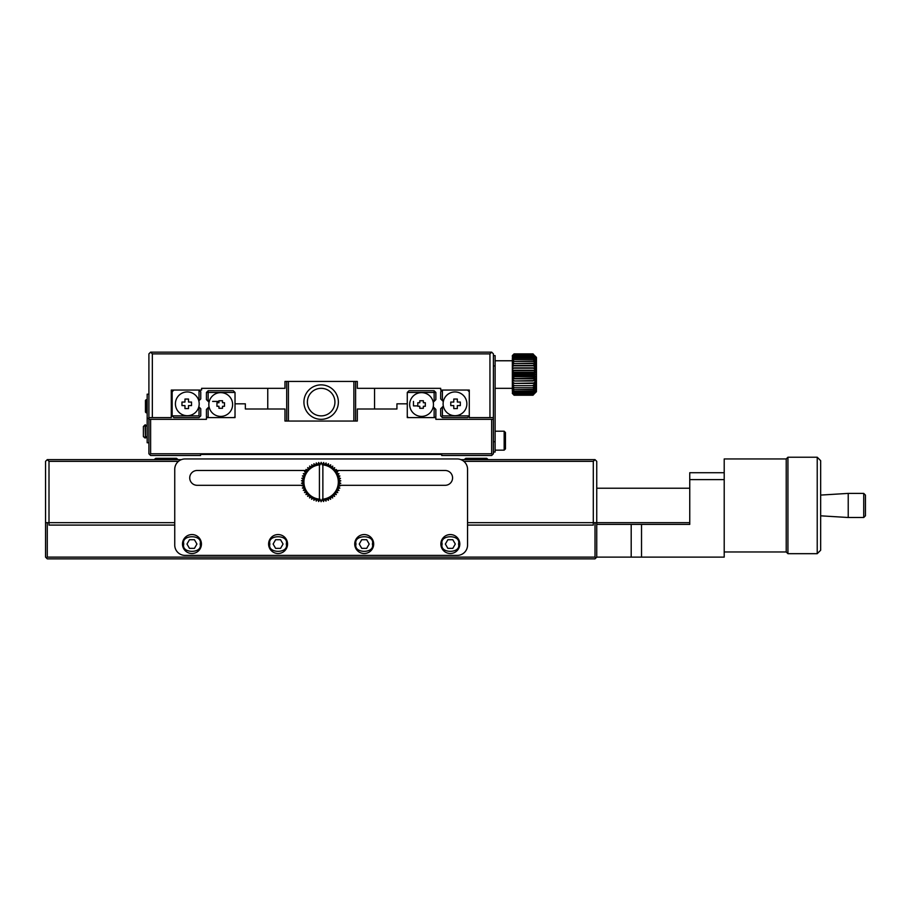 <?xml version="1.0" encoding="UTF-8"?>
<svg xmlns="http://www.w3.org/2000/svg" width="911" height="911" viewBox="0 0 911 911"><rect width="100%" height="100%" fill="white"/><g stroke="black" fill="none" stroke-linecap="round" stroke-linejoin="round"><path stroke-width="1.37" d="M595.885 557.987L595.02 558.853L47.27 558.853L45.55 557.122L45.55 522.675L47.27 522.675L47.27 557.122L595.02 557.122L595.885 557.987L596.739 557.122L724.211 557.122L724.211 458.95L786.216 458.95L787.935 457.22L787.935 553.683L786.216 551.964L786.216 458.95M460.932 459.634L595.02 459.634L596.739 461.353L596.739 557.122M46.415 557.987L47.27 557.122M689.752 522.675L467.559 522.675M174.741 522.675L47.27 522.675M724.211 472.729L689.752 472.729L689.752 524.394L596.739 524.394M689.752 479.619L724.211 479.619M631.198 557.122L631.198 524.394M595.02 522.675L595.02 557.122M467.559 545.074L467.559 469.279A10.34 10.34 0 0 0 457.22 458.95L185.07 458.95A10.34 10.34 0 0 0 174.741 469.279L174.741 545.074A10.34 10.34 0 0 0 185.07 555.403L457.22 555.403A10.34 10.34 0 0 0 467.559 545.074M339.826 485.301L445.16 485.301A7.402 7.402 0 0 0 452.573 477.888A7.402 7.402 0 0 0 445.16 470.486L335.829 470.486M306.517 470.486L197.129 470.486A7.402 7.402 0 0 0 189.727 477.888A7.402 7.402 0 0 0 197.129 485.301L302.361 485.301M817.224 457.22L820.663 460.67L820.663 550.233L817.224 553.683L817.224 457.22L787.935 457.22M182.485 544.038A9.474 9.474 0 0 1 196.696 535.827A9.474 9.474 0 0 1 196.696 552.237A9.474 9.474 0 0 1 182.485 544.038A9.474 9.474 0 0 1 196.696 535.827A9.474 9.474 0 0 1 196.696 552.237A9.474 9.474 0 0 1 182.485 544.038M268.608 544.038A9.474 9.474 0 0 1 282.82 535.827A9.474 9.474 0 0 1 282.82 552.237A9.474 9.474 0 0 1 268.608 544.038A9.474 9.474 0 0 1 282.82 535.827A9.474 9.474 0 0 1 282.82 552.237A9.474 9.474 0 0 1 268.608 544.038M354.732 544.038A9.474 9.474 0 0 1 368.944 535.827A9.474 9.474 0 0 1 368.944 552.237A9.474 9.474 0 0 1 354.732 544.038A9.474 9.474 0 0 1 368.944 535.827A9.474 9.474 0 0 1 368.944 552.237A9.474 9.474 0 0 1 354.732 544.038M440.856 544.038A9.474 9.474 0 0 1 455.067 535.827A9.474 9.474 0 0 1 455.067 552.237A9.474 9.474 0 0 1 440.856 544.038A9.474 9.474 0 0 1 455.067 535.827A9.474 9.474 0 0 1 455.067 552.237A9.474 9.474 0 0 1 440.856 544.038M194.442 539.733L189.477 539.733L186.983 544.038L189.477 548.342L194.442 548.342L196.935 544.038L194.442 539.733M280.565 539.733L275.6 539.733L273.118 544.038L275.6 548.342L280.565 548.342L283.059 544.038L280.565 539.733M366.7 539.733L361.724 539.733L359.241 544.038L361.724 548.342L366.7 548.342L369.183 544.038L366.7 539.733M452.824 539.733L447.848 539.733L445.365 544.038L447.848 548.342L452.824 548.342L455.306 544.038L452.824 539.733M820.663 515.82L848.221 517.505L848.221 493.398L820.663 495.083M863.73 493.398L863.73 517.505L865.45 515.785L865.45 495.117L863.73 493.398L848.221 493.398M200.568 454.464L441.721 454.464L441.721 455.5L491.667 455.5L492.532 454.635L491.667 453.78L150.622 453.78L149.757 454.635L150.622 455.5L200.568 455.5L200.568 454.464M150.622 453.78L150.622 419.333L206.433 419.333L206.433 417.602L235.027 417.602L235.027 403.824L245.355 403.824L245.355 408.993L284.972 408.993L284.972 421.053L357.317 421.053L357.317 408.993L396.934 408.993L396.934 403.824L407.274 403.824L407.274 417.602L435.868 417.602L435.868 419.333L491.667 419.333L491.667 453.78M492.532 454.635L493.398 453.78L493.398 419.333L491.667 419.333M149.757 454.635L148.903 453.78L148.903 419.333L150.622 419.333M357.317 421.053L355.597 421.053L355.597 381.436M286.692 381.436L286.692 421.053L284.972 421.053M267.754 388.325L267.754 408.993M374.546 408.993L374.546 388.325M493.398 417.602L493.398 353.878L491.667 352.147L489.947 353.878L489.947 417.602L493.398 417.602L493.398 419.333M407.274 416.578L408.299 417.602M434.137 417.602L434.137 407.684L435.868 409.415L435.868 416.578L434.832 417.602M434.137 407.684L433.237 406.784A11.889 11.889 0 0 0 433.237 402.252L435.868 399.622L435.868 392.459L434.137 390.739L434.137 401.341M407.274 403.824L407.274 392.459L435.868 392.459M235.027 403.824L235.027 392.459L233.296 390.739L208.152 390.739L206.433 392.459L235.027 392.459M233.99 417.602L235.027 416.578M208.152 417.602L208.152 407.684L206.433 409.415L206.433 416.578L207.457 417.602M206.433 392.459L206.433 399.622L208.152 401.341L208.152 390.739M208.152 401.341L209.063 402.252M209.063 406.784L208.152 407.684M148.903 419.333L148.903 418.639L147.172 418.639L147.172 442.757L148.903 442.757M493.398 452.05L495.117 452.05L495.117 441.721L493.398 441.721M493.398 365.926L495.117 365.926L495.117 441.721M495.117 365.926L495.117 355.597L493.398 355.597M407.274 392.459L408.993 390.739L434.137 390.739M433.454 404.518A11.889 11.889 0 0 1 415.621 414.812A11.889 11.889 0 0 1 415.621 394.224A11.889 11.889 0 0 1 433.454 404.518M232.612 404.518A11.889 11.889 0 0 1 214.78 414.812A11.889 11.889 0 0 1 214.78 394.224A11.889 11.889 0 0 1 232.612 404.518M417.796 403.448L417.796 406.283L419.789 406.283L417.796 406.283L417.796 402.742L419.789 402.742L419.789 400.738L423.342 400.738L423.342 402.742L425.335 402.742L425.335 406.283L423.342 406.283L423.342 408.287L423.342 406.283M423.342 408.287L419.789 408.287L419.789 406.283L419.789 408.287L423.342 408.287M212.627 401.409L218.947 401.409M222.5 400.738L218.947 400.738L218.947 402.742L218.947 400.738L222.5 400.738L222.5 402.742L224.493 402.742L224.493 406.283L222.5 406.283L222.5 408.287L218.947 408.287L218.947 406.283L218.947 408.287L222.5 408.287M216.955 406.283L216.955 402.742L218.947 402.742L216.955 402.742L216.955 406.283L218.947 406.283M504.159 431.21L504.159 450.159L505.457 448.872L505.457 432.509L504.159 431.21L495.117 431.21M419.789 400.738L423.342 400.738L423.342 402.742M224.493 402.742L224.493 404.188M224.493 404.837L224.493 406.283M145.749 437.906L147.172 436.21L145.453 437.929L145.453 424.845L143.391 426.564L143.391 436.21L144.815 437.906M413.469 401.409L413.469 405.896L417.796 405.896M338.368 402.104A17.229 17.229 0 0 1 321.15 419.333A17.229 17.229 0 0 1 303.921 402.104A17.229 17.229 0 0 1 321.15 384.875A17.229 17.229 0 0 1 338.368 402.104M307.371 402.104A13.779 13.779 0 0 1 328.04 390.17A13.779 13.779 0 0 1 328.04 414.038A13.779 13.779 0 0 1 307.371 402.104M533.015 354.003L536.454 357.624L533.015 354.003L514.066 354.003L512.346 355.825L514.066 354.003M534.939 355.882L536.454 357.408M533.698 354.664L533.015 353.878L514.066 353.878L512.346 355.666M533.015 354.447L536.454 358.16L533.015 354.447L514.066 354.447L512.346 356.338L514.066 354.447M533.015 357.636L536.454 360.004L533.015 356.463L536.454 358.957L533.015 355.21L536.454 358.16L536.454 361.268L533.015 357.636L514.066 357.636L512.346 359.56L514.066 357.636M533.015 359.264L536.454 361.268L536.454 362.749L533.015 359.264L514.066 359.264L512.346 361.132L512.346 360.266L514.066 359.264M533.015 365.459L536.454 366.245L533.015 363.523L536.454 364.423L533.015 361.132L536.454 362.749L536.454 368.203L533.015 365.459L514.066 365.459L512.346 366.996L512.346 365.846L514.066 365.459M533.015 367.862L536.454 368.203L536.454 370.265L533.015 367.862L514.066 367.862L512.346 369.24L512.346 368.033L514.066 367.862M533.015 375.526L536.454 374.546L533.015 373.316L536.454 372.383L533.015 370.356L536.454 370.265L536.454 376.698L533.015 375.526L514.066 375.526L512.346 376.3L512.346 375.036L514.066 375.526M533.015 378.111L536.454 376.698L536.454 378.828L533.015 378.111L512.346 378.657L512.346 377.405L514.066 378.111M533.015 385.353L536.454 382.836L533.015 383.406L536.454 380.889L533.015 380.627L536.454 378.828L536.454 384.67L533.015 385.672L514.066 385.672L512.346 385.171L512.346 384.1L514.066 385.353M533.015 387.471L536.454 384.67L536.454 386.332L533.015 387.767L514.066 387.767L512.346 387.061L512.346 386.07L514.066 387.471M533.015 392.504L536.454 389.088L533.015 391.309L536.454 387.813L533.015 389.396L536.454 386.332L536.454 390.124L533.015 392.687L514.066 392.687L512.346 390.796L514.066 392.504M533.015 393.643L536.454 390.124L533.015 393.791L514.066 393.791L512.346 391.889L514.066 393.643M533.698 394.395L533.015 395.215L533.698 394.52L533.015 395.215L514.066 395.215L533.015 395.215L514.066 395.215L512.346 393.404L514.066 395.055L533.015 395.01L536.454 390.921L533.015 395.089M536.454 391.684L533.015 395.055L514.066 395.055L512.346 393.404M533.015 354.049L514.066 354.049M533.015 354.538L514.066 354.538M533.015 357.864L514.066 357.864M533.015 355.347L514.066 355.347L533.015 355.21M533.015 356.463L514.066 356.463L533.015 356.281M533.015 359.526L514.066 359.526M533.015 365.801L514.066 365.801M533.015 361.416L514.066 361.416L533.015 361.132M533.015 363.523L514.066 363.523L533.015 363.204M533.015 368.215L514.066 368.215M533.015 375.901L514.066 375.901M533.015 370.731L514.066 370.731L533.015 370.356M533.015 373.316L514.066 373.316L533.015 372.929M533.015 378.486L514.066 378.486M533.015 385.672L514.066 385.672M533.015 380.992L514.066 380.992L533.015 380.627M533.015 383.406L514.066 383.406L533.015 383.053M533.015 387.767L514.066 387.767M533.015 392.687L514.066 392.687M533.015 389.657L514.066 389.657L533.015 389.396M533.015 391.309L514.066 391.309L533.015 391.081M533.015 393.791L514.066 393.791M533.015 394.577L514.066 394.577L533.015 394.486M514.066 355.347L512.346 357.146L514.066 355.21M514.066 356.463L512.346 358.228L514.066 356.281M514.066 361.416L512.346 362.908L512.346 361.94L514.066 361.132M514.066 363.523L512.346 364.878L512.346 363.808L514.066 363.204M514.066 370.731L512.346 371.551L512.346 370.31L514.066 370.356M514.066 373.316L512.346 373.92L512.346 372.656L514.066 372.929M514.066 380.992L512.346 380.935L512.346 379.728L514.066 380.627M514.066 383.406L512.346 383.121L512.346 381.971L514.066 383.053M514.066 389.657L512.346 388.735L512.346 387.87L514.066 389.396M514.066 391.309L512.346 390.204L512.346 389.452L514.066 391.081M514.066 394.577L512.346 393.028L514.066 394.486M491.667 352.147L150.622 352.147L148.903 353.878L148.903 417.602L152.342 417.602L152.342 353.878L150.622 352.147M489.947 353.878L152.342 353.878M489.947 417.602L469.279 417.602L469.279 390.045L440.685 390.045L440.685 388.325L357.317 388.325L357.317 381.436L284.972 381.436L284.972 388.325L201.604 388.325L201.604 390.045L171.291 390.045L171.291 417.602L152.342 417.602M148.903 417.602L148.903 418.297L147.172 418.297L147.172 394.178L148.903 394.178M199.019 400.646L199.019 390.045L200.75 391.764L200.75 398.927L198.814 400.863M173.876 390.045L172.156 391.764L172.156 415.883L199.019 415.883L199.885 416.748L200.75 415.883L200.75 408.72L199.019 407.001L199.019 415.883M469.279 391.764L467.559 390.045M442.404 400.646L440.685 398.927L440.685 391.764L442.404 390.045L442.404 400.646L443.327 401.569A11.889 11.889 0 0 0 443.327 406.078L440.685 408.72L440.685 415.883L442.404 417.602L467.559 417.602L469.279 415.883L442.404 415.883L442.404 407.001M199.885 416.748L199.019 417.602L173.876 417.602L172.156 415.883M288.423 381.436L288.423 421.053M353.878 421.053L353.878 381.436M442.404 415.883L441.55 416.748M175.413 403.824A11.889 11.889 0 0 1 193.246 393.529A11.889 11.889 0 0 1 193.246 414.118A11.889 11.889 0 0 1 175.413 403.824M466.876 403.824A11.889 11.889 0 0 1 449.055 414.118A11.889 11.889 0 0 1 449.055 393.529A11.889 11.889 0 0 1 466.876 403.824M512.346 390.796L512.346 390.204M512.346 389.452L512.346 388.735M512.346 387.87L512.346 387.061M512.346 386.07L512.346 385.171M512.346 384.1L512.346 383.121M512.346 381.971L512.346 380.935M512.346 379.728L512.346 378.657M512.346 377.405L512.346 376.3M512.346 375.036L512.346 373.92M512.346 372.656L512.346 371.551M512.346 370.31L512.346 369.24M512.346 368.033L512.346 366.996M512.346 365.846L512.346 364.878M512.346 363.808L512.346 362.908M512.346 361.94L512.346 361.132M512.346 360.266L512.346 359.56M512.346 358.82L512.346 358.228M181.972 403.824L181.972 402.047L184.967 402.047L184.967 399.052L188.52 399.052L188.52 402.047L191.515 402.047L191.515 405.6L188.52 405.6L188.52 408.595L184.967 408.595L184.967 405.6L181.972 405.6L181.972 403.824M453.78 399.052L457.322 399.052L457.322 402.047L460.328 402.047L460.328 405.6L457.322 405.6L457.322 408.595L453.78 408.595L453.78 405.6L450.774 405.6L450.774 402.047L453.78 402.047L453.78 399.052M145.453 406.238L145.453 400.385L145.453 412.091L146.147 412.785L147.172 412.091M191.515 402.047L188.52 402.047M181.972 402.047L181.972 403.505M181.972 404.154L181.972 405.6M450.774 402.047L450.774 402.764M450.774 405.6L453.78 405.6M460.328 405.6L460.328 404.154M460.328 403.505L460.328 402.047M512.346 378.828L536.454 378.828M512.346 376.698L536.454 376.698M512.346 372.383L536.454 372.383M512.346 374.546L536.454 374.546M512.346 370.265L536.454 370.265M319.419 500.264L319.419 499.16A17.229 17.229 0 0 1 304.058 484.185L301.484 483.217L303.921 482.021L301.495 480.746L304.058 479.869L301.803 478.298L304.468 477.74L302.429 475.895L305.128 475.69L303.34 473.606L306.05 473.731L304.536 471.442L307.212 471.898L305.994 469.438L308.59 470.235L307.69 467.639L310.173 468.755L309.603 466.068L311.915 467.48L311.699 464.747L313.817 466.443L313.931 463.699L315.821 465.646L316.288 462.936L317.916 465.111L318.713 462.481L320.068 464.838L321.184 462.332L322.232 464.838L323.656 462.492L324.373 465.111L326.081 462.959L326.468 465.646L328.438 463.722L328.484 466.443L330.67 464.781L330.374 467.48L332.754 466.113L332.128 468.755L334.656 467.696L333.699 470.235L336.353 469.507L335.077 471.898L337.799 471.511L336.239 473.731L338.983 473.674L337.161 475.69L339.894 475.975L337.833 477.74L340.498 478.377L338.232 479.869L340.805 480.826L338.368 482.021L340.805 483.308L338.232 484.185L340.486 485.757L337.833 486.315L339.871 488.148L337.161 488.364L338.949 490.448L336.239 490.323L337.753 492.612L335.077 492.145L336.296 494.616L333.699 493.819L334.599 496.415L332.128 495.299L332.686 497.987L330.374 496.575L330.602 499.308L328.484 497.611L328.359 500.355L326.468 498.408L326.001 501.118L324.373 498.943L323.576 501.574L322.232 499.217L321.105 501.722L320.068 499.217L318.634 501.562L317.916 498.943L316.208 501.096L315.821 498.408L313.862 500.321L313.817 497.611L311.619 499.262L311.915 496.575L309.535 497.941L310.173 495.299L307.633 496.358L308.59 493.819L305.948 494.548L307.212 492.145L304.49 492.544L306.05 490.323L303.306 490.38L305.128 488.364L302.395 488.068L304.468 486.315L301.792 485.677L304.058 484.185A17.229 17.229 0 0 1 319.419 464.883L319.419 463.71M322.87 463.779L322.87 464.883A17.229 17.229 0 0 1 322.87 499.16L322.87 500.344M181.357 459.634L47.27 459.634L45.55 461.353L45.55 522.675M178.431 461.353L49 461.353L47.27 459.634M595.02 459.634L593.3 461.353L463.858 461.353M178.135 459.634L176.461 458.313L155.792 458.313L154.118 459.634M486.725 458.324L488.182 459.634L486.508 458.313L465.84 458.313L464.166 459.634L465.84 458.313M593.3 461.353L593.3 525.089L467.559 525.089M174.741 525.089L49 525.089L49 461.353M319.419 464.883L319.419 499.16M322.87 499.16L322.87 464.883M641.526 557.122L641.526 524.394M183.783 544.038C180.868 534.324 203.051 534.324 200.147 544.038C203.051 553.751 180.868 553.751 183.783 544.038M269.907 544.038C266.991 534.324 289.174 534.324 286.27 544.038C289.174 553.751 266.991 553.751 269.907 544.038M356.03 544.038C353.115 534.324 375.298 534.324 372.394 544.038C375.298 553.751 353.115 553.751 356.03 544.038M442.154 544.038C439.239 534.324 461.421 534.324 458.518 544.038C461.421 553.751 439.239 553.751 442.154 544.038M143.391 426.507L145.111 424.845L145.453 437.929M146.147 412.785L146.147 399.69L146.489 412.785M786.216 551.964L724.211 551.964M689.752 488.228L596.739 488.228M817.224 553.683L787.935 553.683M863.73 517.505L848.221 517.505M504.159 450.159L495.117 450.159M145.453 424.845L147.172 426.564L145.453 424.845M147.07 436.813L147.172 436.21M143.494 436.813L143.391 436.21M217.114 402.742L217.114 401.409M533.698 354.561L533.015 353.878L514.066 353.878L512.346 355.597M172.156 399.519L171.291 398.654M172.156 408.128L171.291 408.993M512.346 360.767L495.117 360.767M512.346 388.325L495.117 388.325M146.489 399.69L147.172 400.385M146.147 399.69L145.453 400.385"/></g></svg>
